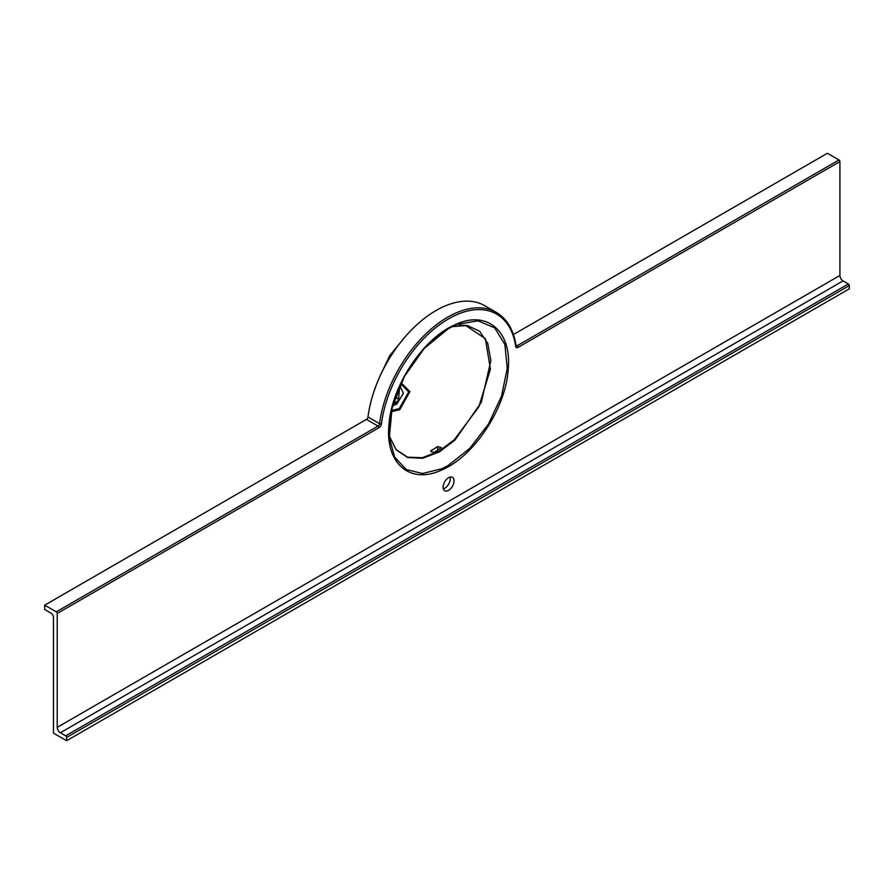 <?xml version="1.0" encoding="UTF-8"?>
<svg xmlns="http://www.w3.org/2000/svg" width="894" height="894" viewBox="0 0 894 894"><rect width="100%" height="100%" fill="white"/><g stroke="black" fill="none" stroke-linecap="round" stroke-linejoin="round"><path stroke-width="1.34" d="M442.273 469.741C410.29 485.218 384.856 463.505 388.991 424.449C391.561 386.186 422.884 338.513 454.856 324.846C486.783 309.346 512.307 331.115 508.138 370.138C505.579 408.491 474.099 456.175 442.273 469.741A1.33 0.838 -114.5 0 0 442.005 468.668L448.229 465.461L469.853 448.263L488.482 424.013L501.556 396.064L507.278 368.261L504.864 344.436L494.639 327.863L478.022 320.823L457.292 324.31L454.443 325.528L448.229 328.735L424.237 348.459L404.423 376.441L392.075 407.977L389.326 437.658L394.634 457.057L406.167 469.495L422.583 473.518L442.005 468.668M389.181 435.758L396.098 449.604L407.519 457.158L422.292 457.739L438.865 451.325L454.409 439.613L478.793 406.926L490.437 369.188L485.386 338.703L465.439 325.338L459.315 325.248M452.185 326.612L467.372 325.505L479.631 331.283L487.744 343.341L490.862 360.517L481.318 402.345L454.957 440.083L439.412 451.883L422.672 458.287L407.709 457.549L396.143 449.805L389.192 435.803M391.516 410.447L399.272 408.58L408.748 391.907L400.758 383.783M401.183 382.878L409.888 391.594L399.73 409.765L391.237 411.698M431.344 451.951L431.344 450.196L431.344 451.951L434.473 452.208L441.39 447.57L437.613 446.575L430.696 451.023M399.853 385.761L403.395 393.282L396.712 404.144L392.667 405.775M448.564 490.381A7.744 4.47 120 0 0 453.627 483.553A7.744 4.47 120 0 0 452.442 477.34A7.744 4.47 120 0 0 448.564 477.731A7.744 4.47 120 0 0 443.502 484.559A7.744 4.47 120 0 0 444.687 490.761A7.744 4.47 120 0 0 448.564 490.381M443.301 488.839A7.744 4.47 120 0 0 444.81 488.213A7.744 4.47 120 0 0 450.073 477.105M496.326 312.397L484.749 305.703A97.401 56.233 120 0 0 436.037 310.531A97.401 56.233 120 0 0 368.004 416.973L379.592 423.655A97.401 56.233 -60 0 1 447.626 317.214A97.401 56.233 -60 0 1 496.326 312.397C507.054 318.823 513.625 329.897 516.05 345.609A1.33 0.872 -8.4 0 1 515.67 346.347A96.083 55.473 120 0 0 448.564 318.845A96.083 55.473 120 0 0 381.459 423.834A3.542 2.045 -60 0 1 378.978 427.701L57.227 613.474L57.227 727.347L839.913 275.464L839.913 161.59L518.151 347.353A3.542 2.045 -60 0 1 515.67 346.347M376.374 384.789L373.457 392.991M394.567 399.372L396.299 397.975A2.213 1.207 177.3 0 1 398.601 398.981L397.964 400.892L393.069 404.289M399.685 386.23L398.556 399.73L398.601 398.981L396.299 397.975M57.227 613.474A1.33 0.771 -120 0 0 56.288 611.842L378.039 426.08L366.462 419.387L44.7 605.16L44.7 609.496L50.958 613.105A3.542 2.045 60 0 1 53.461 617.452L53.461 733.136L66.614 740.724L66.614 737.472A1.33 0.771 -120 0 0 65.675 735.84L60.356 732.767A4.425 2.559 60 0 1 57.227 727.347M44.7 605.16L56.288 611.842M66.614 740.724L849.3 288.84L849.3 285.588L66.614 737.472M513.413 334.546L827.386 153.276L838.963 159.97A1.33 0.771 60 0 1 839.913 161.59M839.913 275.464A4.425 2.559 -120 0 0 843.042 280.895L60.356 732.767M65.675 735.84L848.361 283.968L843.042 280.895M848.361 283.968A1.33 0.771 60 0 1 849.3 285.588M366.462 419.387A2.213 1.274 120 0 0 368.004 416.973M454.856 324.846A1.33 0.838 65.5 0 1 454.443 325.528M399.272 408.58A2.213 1.129 55 0 1 399.73 409.765M395.673 402.982A2.213 1.117 54.5 0 1 396.712 404.144M437.613 450.52L437.613 446.575M515.961 345.006L517.213 345.732L838.963 159.97M378.978 427.701A1.33 0.771 60 0 0 378.039 426.08A2.213 1.274 120 0 0 379.592 423.655A1.33 0.637 -172.8 0 0 381.459 423.834M516.05 345.609L516.129 345.866A2.213 1.274 120 0 0 517.213 345.732A1.33 0.771 -120 0 1 518.151 347.353M394.835 403.518L394.835 399.07M389.471 439.122L389.426 423.51C392.254 402.87 398.422 385.169 407.91 370.418C421.242 348.928 436.764 333.954 454.476 325.517L457.203 324.343M465.372 325.338L452.163 326.612M381.436 373.111L389.717 355.644L405.15 336.814"/></g></svg>
